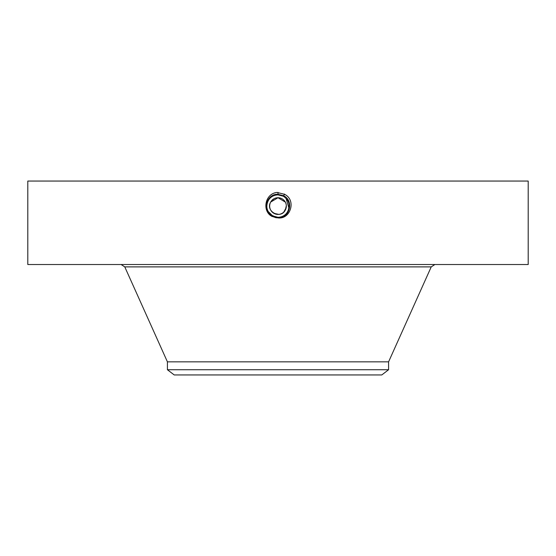 <?xml version="1.0" encoding="UTF-8"?>
<svg xmlns="http://www.w3.org/2000/svg" width="556" height="556" viewBox="0 0 556 556"><rect width="100%" height="100%" fill="white"/><g stroke="black" fill="none" stroke-linecap="round" stroke-linejoin="round"><path stroke-width="0.83" d="M285.318 202.078L278 197.734L270.682 202.078C265.073 211.273 280.613 219.759 285.318 210.078A8.34 8.34 0 0 1 274.004 213.393A8.34 8.34 0 0 1 270.682 202.078L273.635 198.972M273.858 213.309L278.723 214.387M283.72 212.142L286.173 207.729M286.305 205.338L286.236 204.761M388.588 369.726L167.412 369.726L174.209 374.946L381.791 374.946L388.588 369.726L388.588 361.845L431.227 266.887L434.882 264.524M286.333 205.741L285.318 210.078A8.34 8.34 0 0 0 281.996 198.756A8.34 8.34 0 0 0 270.682 202.078M167.412 369.726L167.412 361.845L388.588 361.845M287.8 200.646A11.203 11.203 0 0 0 283.372 196.24L278 194.871C273.649 195.031 270.369 196.977 268.166 200.702A11.203 11.203 0 0 0 267.45 209.848M267.86 210.849L268.194 211.495A11.203 11.203 0 0 0 272.141 215.631L274.886 216.84M275.929 217.09A11.203 11.203 0 0 0 278.007 217.285C282.351 217.125 285.631 215.179 287.834 211.447A11.203 11.203 0 0 0 288.557 202.308M283.65 215.749A11.203 11.203 0 0 0 287.834 211.447C290.538 205.233 289.044 200.167 283.372 196.24L280.377 195.121M279.821 195.017A11.203 11.203 0 0 0 268.485 200.16M271.092 214.901L275.88 217.083M285.541 197.783L284.95 197.283M288.154 210.821L288.661 209.536M288.988 208.271L286.027 198.256M397.95 264.524L528.2 264.524L528.2 181.054L27.8 181.054L27.8 264.524L397.95 264.524M270.306 214.227L272.628 215.909L278 217.285C289.016 217.98 293.686 201.14 283.393 196.205L278 194.822C266.95 194.134 262.258 211.03 272.586 215.978L278 217.368C289.099 218.056 293.79 201.098 283.428 196.136L278 194.746C266.873 194.058 262.154 211.065 272.551 216.048L278 217.445C289.162 218.133 293.895 201.07 283.47 196.073L278 194.669C266.79 193.981 262.05 211.106 272.516 216.11L278 217.514C289.447 218.174 293.832 200.924 283.504 196.011L278 194.6C266.512 193.94 262.112 211.252 272.482 216.18L278 217.591C289.523 218.258 293.936 200.89 283.539 195.941L278 194.524C266.435 193.856 262.008 211.28 272.447 216.242L278 217.667C289.6 218.334 294.041 200.855 283.574 195.879L278 194.447C266.359 193.78 261.904 211.315 272.412 216.312L278 217.743C289.676 218.411 294.145 200.82 283.609 195.809L278 194.371C266.282 193.703 261.806 211.35 272.377 216.374L278 217.82C289.752 218.487 294.249 200.785 283.643 195.747L278 194.301C266.213 193.62 261.702 211.384 272.336 216.437L276.019 217.723L278 217.82C289.745 218.487 294.249 200.785 283.643 195.747L278 194.301C266.213 193.62 261.702 211.384 272.336 216.437L277.979 217.889M276.019 217.723L272.377 216.374L278 217.743C289.676 218.411 294.145 200.82 283.609 195.809L278 194.371C266.289 193.703 261.806 211.35 272.37 216.374L278 217.667C289.606 218.334 294.041 200.855 283.574 195.879L278 194.447C266.366 193.78 261.911 211.315 272.412 216.305L278 217.591C289.53 218.251 293.936 200.883 283.539 195.941L278 194.524C266.435 193.856 262.008 211.28 272.447 216.242L278 217.521C289.245 218.209 293.999 201.036 283.504 196.004L278 194.593C266.512 193.933 262.112 211.245 272.482 216.173L278 217.521M278 217.889C290.406 219.627 296.73 200.07 284.457 194.259L276.999 192.439C264.635 193.696 261.89 211.697 272.28 216.541M288.342 210.39L289.196 205.623M268.18 211.468L272.628 215.909L268.18 211.468C266.345 207.875 266.338 204.281 268.166 200.702L268.159 200.716C270.362 196.977 273.642 195.031 278 194.871L278 194.822C266.943 194.141 262.258 211.037 272.586 215.985L278 217.368C289.092 218.056 293.79 201.105 283.428 196.143L278 194.746C266.866 194.058 262.154 211.071 272.551 216.048L278 217.445C289.169 218.133 293.895 201.064 283.463 196.073L278 194.669C266.797 193.981 262.05 211.099 272.516 216.11L278 217.285C289.023 217.973 293.686 201.133 283.393 196.205L278 194.822L278 192.397M269.069 212.844L272.621 215.916L278 217.285L272.628 215.909M284.554 194.079L283.372 196.24M167.412 361.845L124.773 266.887L431.227 266.887M124.773 266.887L121.118 264.524"/></g></svg>
